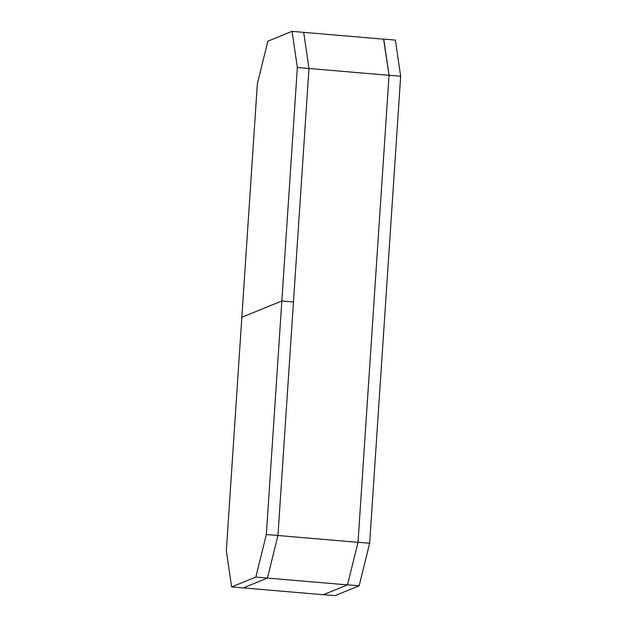 <?xml version="1.0" encoding="UTF-8"?>
<svg xmlns="http://www.w3.org/2000/svg" width="627" height="627" viewBox="0 0 627 627"><rect width="100%" height="100%" fill="white"/><g stroke="black" fill="none" stroke-linecap="round" stroke-linejoin="round"><path stroke-width="0.94" d="M255.824 577.067L266.326 534.51L281.837 301.007L297.347 67.497L292.072 31.35L303.695 32.345L308.97 68.492L303.695 32.345L383.755 39.18L389.038 75.326L358.017 542.339L347.507 584.897L323.305 594.733L243.237 587.899L267.447 578.063L243.237 587.899L231.614 586.903L255.824 577.067L267.447 578.063L277.949 535.505L267.447 578.063L347.507 584.897M297.347 67.497L308.97 68.492L277.949 535.505L308.97 68.492L389.038 75.326M358.017 542.339L266.326 534.51M292.072 31.35L267.862 41.186L257.352 83.744L241.842 317.246L281.837 301.007L241.842 317.246L226.339 550.757L231.614 586.903M281.837 301.007L293.46 301.995L281.837 301.007M369.648 543.256L400.661 76.243L389.038 75.256L358.025 542.261L369.648 543.256L359.138 585.814L347.53 584.826M389.038 75.256L383.606 39.164M359.138 585.814L334.928 595.65L323.461 594.67M400.661 76.243L395.386 40.097L383.763 39.101"/></g></svg>
